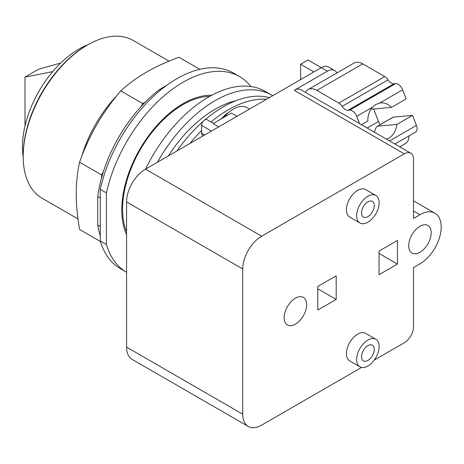 <?xml version="1.0" encoding="UTF-8"?>
<svg xmlns="http://www.w3.org/2000/svg" width="464" height="464" viewBox="0 0 464 464"><rect width="100%" height="100%" fill="white"/><g stroke="black" fill="none" stroke-linecap="round" stroke-linejoin="round"><path stroke-width="0.7" d="M24.986 126.046L24.986 77.053L38.576 69.206L60.743 63.029M24.986 77.053L52.699 71.642M87.94 44.747A79.704 46.017 120 0 0 78.816 49.155A79.704 46.017 120 0 0 23.2 156.878M169.064 61.155L133.156 40.426A91.089 52.594 120 0 0 87.609 44.933L86.588 45.524A89.645 51.759 120 0 0 23.2 155.318L23.2 156.496A91.089 52.594 120 0 0 42.067 198.198L77.975 218.927M87.609 44.933A91.089 52.594 120 0 0 23.2 156.496M199.856 69.322L178.994 57.275C155.098 65.894 135.685 77.099 120.756 90.898C102.55 112.085 88.821 135.859 79.576 162.22C77.314 172.799 76.2 183.361 76.235 193.917C76.2 204.427 77.314 216.282 79.576 229.471L100.439 241.512M100.288 226.496L97.736 225.023L97.736 196.487A106.285 61.364 120 0 1 101.57 177.851L101.57 174.916L79.576 162.22M101.57 174.916L103.362 171.808A106.285 61.364 -60 0 0 101.57 177.851M103.362 171.808A106.285 61.364 120 0 1 140.952 106.703L142.75 103.594L120.756 90.898M142.75 103.594L145.29 102.126A106.285 61.364 -60 0 0 140.952 106.703M97.736 225.023A106.285 61.364 120 0 0 100.288 235.741M160.573 90.103L159.512 89.488A106.285 61.364 120 0 0 145.29 102.126M159.512 89.488L166.895 85.225M97.736 196.487L100.288 197.966M100.288 241.013A112.972 65.227 120 0 0 120.495 268.743L126.579 272.258A112.972 65.227 120 0 1 106.424 244.551L100.288 241.013L100.288 189.353L106.424 192.896L106.424 244.551M250.92 86.53A112.972 65.227 120 0 0 239.604 76.612L233.467 73.068A112.972 65.227 120 0 0 100.288 189.353M239.604 76.612A112.972 65.227 120 0 0 106.424 192.896M126.579 234.598A86.762 50.095 -60 0 1 121.765 209.873A86.762 50.095 -60 0 1 211.741 95.265M361.468 124.723L367.824 121.046A18.438 14.541 -95.1 0 1 372.499 107.219L375.852 104.458L379.767 103.025A18.438 14.541 -95.1 0 1 380.753 102.892A18.438 14.541 -95.1 0 1 391.5 107.381L372.47 109.081L371.206 108.866M374.338 132.153L374.987 130.448C375.538 128.192 376.484 126.765 377.818 126.156L396.842 124.456A18.438 14.541 -95.1 0 1 388.913 138.057A18.438 14.541 -95.1 0 1 386.448 139.142M393.513 117.096A3.254 1.879 60 0 0 393.031 117.241L377.284 126.336L393.513 117.096L412.537 115.397L396.842 124.456M391.5 107.381L406.145 98.925L402.619 89.83A7.233 4.176 -120 0 0 395.635 83.642L393.884 83.798A7.233 4.176 60 0 1 388.043 79.843A7.233 4.176 -120 0 0 384.766 76.572L362.778 63.881A17.354 10.017 -120 0 0 354.107 63.023L308.195 89.529A17.354 10.017 -120 0 0 305.59 92.464M367.894 360.418A9.036 5.22 -60 0 1 363.376 360.864A9.036 5.22 -60 0 1 361.99 353.62A9.036 5.22 -60 0 1 367.894 345.657A9.036 5.22 -60 0 1 372.412 345.21A9.036 5.22 -60 0 1 373.798 352.449A9.036 5.22 -60 0 1 367.894 360.418M367.894 216.607A9.036 5.22 -60 0 1 363.376 217.053A9.036 5.22 -60 0 1 361.99 209.809A9.036 5.22 -60 0 1 367.894 201.846A9.036 5.22 -60 0 1 372.412 201.399A9.036 5.22 -60 0 1 373.798 208.638A9.036 5.22 -60 0 1 367.894 216.607M359.525 123.598L356.706 116.336A7.233 4.176 -120 0 0 349.723 110.148L347.971 110.304A7.233 4.176 60 0 1 342.136 106.349A7.233 4.176 -120 0 0 338.853 103.078L316.871 90.387A17.354 10.017 -120 0 0 308.195 89.529M373.636 108.976L378.496 121.504A11.571 6.682 -120 0 0 380.097 124.712M394.899 144.026L415.611 132.066A7.233 4.176 -120 0 0 416.423 125.408L412.537 115.397M399.777 146.839L405.408 143.585A17.354 10.017 -120 0 0 409.004 135.882M367.894 340.048A15.909 9.181 120 0 0 357.5 354.067A15.909 9.181 120 0 0 359.942 366.809A15.909 9.181 120 0 0 367.894 366.026A15.909 9.181 120 0 0 378.288 352.008A15.909 9.181 120 0 0 375.846 339.259A15.909 9.181 120 0 0 367.894 340.048M367.894 196.237A15.909 9.181 120 0 0 357.5 210.256A15.909 9.181 120 0 0 359.942 222.998A15.909 9.181 120 0 0 367.894 222.215A15.909 9.181 120 0 0 378.288 208.197A15.909 9.181 120 0 0 375.846 195.448A15.909 9.181 120 0 0 367.894 196.237M361.578 367.43L261.655 425.117A26.75 15.445 -60 0 1 248.275 426.445A26.75 15.445 -60 0 1 242.736 414.195L242.736 268.969A26.75 15.445 -60 0 1 261.655 236.205L404.295 153.851A13.015 7.517 -60 0 1 410.802 153.207A13.015 7.517 -60 0 1 413.499 159.164L413.499 218.434L419.937 214.716A30.079 17.365 -60 0 1 434.977 213.225A30.079 17.365 -60 0 1 439.588 237.33A30.079 17.365 -60 0 1 419.937 263.836L413.499 267.554L413.499 326.824A13.015 7.517 -60 0 1 404.295 342.763L374.21 360.134M295.394 324.168A15.909 9.181 -60 0 1 287.442 324.957A15.909 9.181 -60 0 1 285.006 312.208A15.909 9.181 -60 0 1 295.394 298.19A15.909 9.181 -60 0 1 303.352 297.401A15.909 9.181 -60 0 1 305.788 310.149A15.909 9.181 -60 0 1 295.394 324.168M419.937 252.265A15.909 9.181 -60 0 1 411.986 253.048A15.909 9.181 -60 0 1 409.55 240.306A15.909 9.181 -60 0 1 419.937 226.287A15.909 9.181 -60 0 1 427.895 225.498A15.909 9.181 -60 0 1 430.331 238.247A15.909 9.181 -60 0 1 419.937 252.265M359.942 366.809L349.717 360.911A15.909 9.181 -60 0 1 347.275 348.162A15.909 9.181 -60 0 1 357.669 334.144A15.909 9.181 -60 0 1 365.62 333.355L375.846 339.259M359.942 222.998L349.717 217.1A15.909 9.181 -60 0 1 347.275 204.351A15.909 9.181 -60 0 1 357.669 190.333A15.909 9.181 -60 0 1 365.62 189.544L375.846 195.448M209.583 96.448A85.318 49.259 120 0 0 122.583 209.16A85.318 49.259 120 0 0 126.579 231.785M336.197 299.431L317.788 310.056L317.788 286.445L336.197 275.819L336.197 299.431L317.788 288.805M397.445 264.068L379.042 274.694L379.042 251.082L397.445 240.456L397.445 264.068L379.042 253.443M410.802 153.207L300.776 89.685A13.015 7.517 120 0 0 294.275 90.329L327.404 71.201A14.459 8.346 -60 0 1 334.631 70.487A14.459 8.346 -60 0 1 336.829 72.993M300.614 79.582L300.614 64.235L307.974 59.984L321.268 67.657L145.493 169.14A26.75 15.445 120 0 0 126.579 201.904L126.579 347.13A26.75 15.445 120 0 0 132.118 359.38L248.275 426.445M334.631 70.487L328.495 66.944A14.459 8.346 120 0 0 321.268 67.657L327.404 71.201M313.902 71.908L300.614 64.235M223.88 117.392A27.475 15.863 -60 0 1 233.328 109.104A27.475 15.863 -60 0 1 247.068 107.741L249.452 109.121M237.034 116.29L231.408 113.042L213.08 123.627L218.701 126.875M213.475 123.395L207.043 119.683A4.483 2.587 120 0 0 203.586 120.884A4.483 2.587 120 0 0 201.631 125.396L201.631 133.185A4.483 2.587 -60 0 0 202.559 135.239L203.389 135.714M221.548 118.738A18.798 10.852 -60 0 1 228.218 112.816A18.798 10.852 -60 0 1 228.305 112.764M272.658 95.723A112.972 65.227 120 0 0 271.556 95.056L265.164 91.367A112.972 65.227 120 0 0 145.563 169.099M189.892 143.509A111.018 64.096 -60 0 1 201.631 130.546M211.016 121.98A111.018 64.096 -60 0 1 228.218 109.84A111.018 64.096 -60 0 1 266.545 99.255M271.556 95.056A112.972 65.227 120 0 0 157.476 162.22M205.036 119.782A111.018 64.096 -60 0 1 223.12 106.9A111.018 64.096 -60 0 1 269.393 97.608M176.848 151.038A111.018 64.096 -60 0 1 203.104 121.452M168.316 155.962A102.474 59.166 -60 0 1 215.07 109.226A102.474 59.166 -60 0 1 235.909 100.729M116.87 95.601A91.089 52.594 120 0 0 81.71 156.501M379.767 103.025L402.619 89.83M316.871 90.387L362.778 63.881M338.853 103.078L384.766 76.572M342.136 106.349L388.043 79.843M347.971 110.304L393.884 83.798M349.723 110.148L395.635 83.642M356.706 116.336L372.499 107.219M367.198 128.029L378.496 121.504M389.54 140.928L416.423 125.408M413.499 210.998L419.937 214.716M294.275 90.329L404.295 153.851M145.493 169.14L261.655 236.205M126.579 201.904L242.736 268.969M126.579 347.13L242.736 414.195M211.445 131.063L201.631 125.396M204.699 134.96L201.631 133.185M413.499 200.825L434.977 213.225"/></g></svg>
